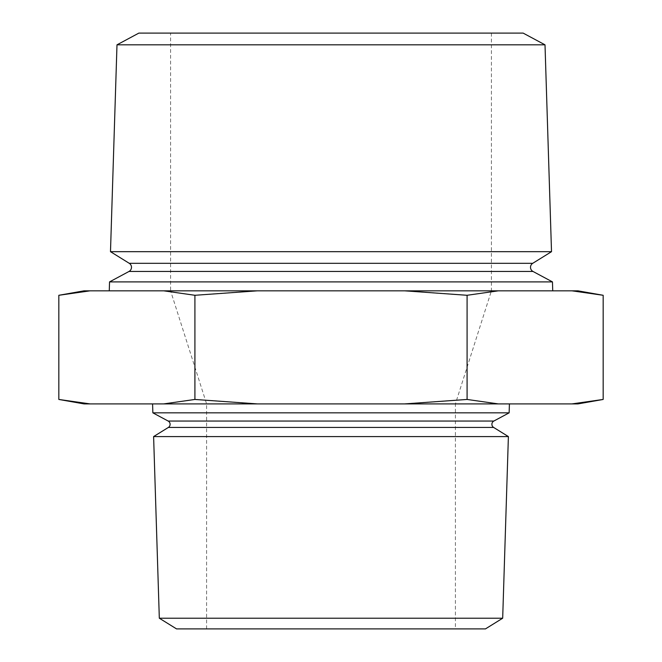 <?xml version="1.0" encoding="UTF-8"?>
<svg xmlns="http://www.w3.org/2000/svg" width="662" height="662" viewBox="0 0 662 662"><rect width="100%" height="100%" fill="white"/><g stroke="black" fill="none" stroke-linecap="round" stroke-linejoin="round"><path stroke-width="0.5" stroke-dasharray="3.31 2.48" d="M84.049 290.833L163.721 290.833L194.918 295.285L257.311 290.833L404.689 290.833L467.082 295.285L498.279 290.833L577.951 290.833M571.968 290.833L603.165 295.285M84.049 403.903L90.032 403.903L58.835 399.451M206.602 628.9L206.602 403.903L170.589 290.833L491.411 290.833L455.398 403.903L206.602 403.903L455.398 403.903L455.398 628.9L206.602 628.9L455.398 628.9M491.411 33.1L491.411 290.833L170.589 290.833L170.589 33.1L491.411 33.1L170.589 33.1M552.737 290.833L109.263 290.833L552.737 290.833M509.417 403.903L152.583 403.903L509.417 403.903M116.992 44.826L545.008 44.826M110.488 251.676L551.512 251.676M138.855 33.1L523.146 33.1M159.319 618.217L502.681 618.217M153.609 436.581L508.391 436.581M176.539 628.9L485.461 628.9M152.864 412.84L509.136 412.84M109.544 281.896L552.456 281.896M467.082 295.285L467.082 399.451L404.689 403.903L257.311 403.903L194.918 399.451L163.721 403.903L90.032 403.903M577.951 403.903L498.279 403.903L467.082 399.451M194.918 295.285L194.918 399.451M404.689 290.833L498.279 290.833M163.721 290.833L257.311 290.833M163.721 403.903L257.311 403.903M404.689 403.903L498.279 403.903M129.016 271.453L532.984 271.453M168.363 427.437L493.637 427.437M168.165 421.049L493.835 421.049M129.272 263.319L532.728 263.319"/><path stroke-width="0.99" d="M152.864 412.84L509.136 412.84L493.835 421.049A3.691 3.691 0 0 0 493.637 427.437L168.363 427.437A3.691 3.691 0 0 0 168.165 421.049L152.864 412.84L152.583 403.903M532.728 263.319A4.7 4.7 0 0 0 532.984 271.453L129.016 271.453A4.7 4.7 0 0 0 129.272 263.319L110.488 251.676L551.512 251.676L532.728 263.319L129.272 263.319M116.992 44.826L545.008 44.826L523.146 33.1L138.855 33.1L116.992 44.826L110.488 251.676M159.319 618.217L502.681 618.217L485.461 628.9L176.539 628.9L159.319 618.217L153.609 436.581L168.363 427.437M493.637 427.437L508.391 436.581L153.609 436.581M129.016 271.453L109.544 281.896L109.263 290.833M532.984 271.453L552.456 281.896L109.544 281.896M603.165 295.285L571.968 290.833L577.951 290.833L603.165 295.285L603.165 399.451L571.968 403.903L603.165 399.451L577.951 403.903L404.689 403.903L467.082 399.451L498.279 403.903M90.032 403.903L84.049 403.903L58.835 399.451L90.032 403.903L163.721 403.903L194.918 399.451L257.311 403.903L404.689 403.903M552.456 281.896L552.737 290.833M509.136 412.84L509.417 403.903M502.681 618.217L508.391 436.581M545.008 44.826L551.512 251.676M571.968 290.833L498.279 290.833L467.082 295.285L404.689 290.833L257.311 290.833L194.918 295.285L163.721 290.833L84.049 290.833L58.835 295.285L90.032 290.833L58.835 295.285L58.835 399.451M194.918 295.285L194.918 399.451M467.082 295.285L467.082 399.451M498.279 290.833L404.689 290.833M257.311 290.833L163.721 290.833M257.311 403.903L163.721 403.903M493.835 421.049L168.165 421.049"/></g></svg>
